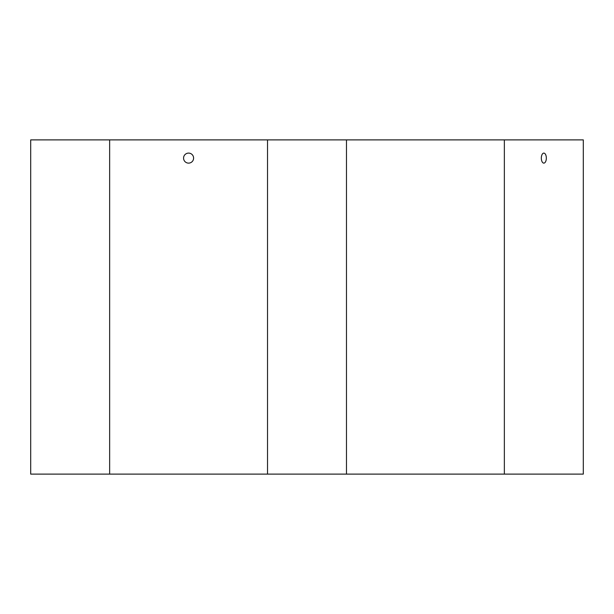 <?xml version="1.0" encoding="UTF-8"?>
<svg xmlns="http://www.w3.org/2000/svg" width="614" height="614" viewBox="0 0 614 614"><rect width="100%" height="100%" fill="white"/><g stroke="black" fill="none" stroke-linecap="round" stroke-linejoin="round"><path stroke-width="0.92" d="M546.337 158.113A5.012 2.51 -90 0 1 543.827 163.124A5.012 2.51 -90 0 1 541.325 158.113A5.012 2.51 -90 0 1 543.827 153.101A5.012 2.51 -90 0 1 546.337 158.113M109.645 474.115L109.645 139.885L30.7 139.885L30.7 474.115L346.473 474.115L346.473 139.885L583.3 139.885L583.3 474.115L504.355 474.115L504.355 139.885M109.645 139.885L346.473 139.885L346.473 474.115L504.355 474.115M193.602 158.113A5.012 5.012 0 0 1 188.582 163.124A5.012 5.012 0 0 1 183.571 158.113A5.012 5.012 0 0 1 188.582 153.101A5.012 5.012 0 0 1 193.602 158.113M267.527 474.115L267.527 139.885"/></g></svg>
